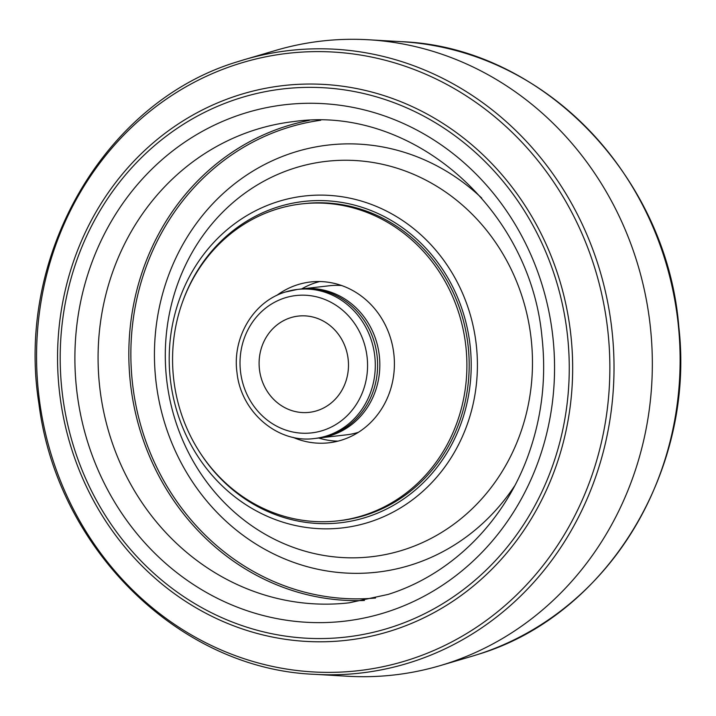 <?xml version="1.0" encoding="UTF-8"?>
<svg xmlns="http://www.w3.org/2000/svg" width="716" height="716" viewBox="0 0 716 716"><rect width="100%" height="100%" fill="white"/><g stroke="black" fill="none" stroke-linecap="round" stroke-linejoin="round"><path stroke-width="1.07" d="M314.619 438.496A75.028 69.148 -96.5 0 0 326.827 435.865A75.028 69.148 -96.5 0 0 373.716 349.381A75.028 69.148 -96.5 0 0 297.525 289.416L285.147 292.083C253.437 301.534 232.002 337.639 237.005 372.66C240.961 412.156 277.897 443.696 314.619 438.496L316.92 438.228A75.028 69.148 -96.5 0 0 329.136 435.596A75.028 69.148 -96.5 0 0 376.025 349.122A75.028 69.148 -96.5 0 0 299.834 289.148L297.525 289.416A75.028 69.148 -96.5 0 0 285.317 292.047M290.392 317.788A48.446 44.643 -96.5 0 0 260.114 373.627A48.446 44.643 -96.5 0 0 309.312 412.344A48.446 44.643 -96.5 0 0 317.197 410.644A48.446 44.643 -96.5 0 0 347.466 354.805A48.446 44.643 -96.5 0 0 298.277 316.087A48.446 44.643 -96.5 0 0 290.392 317.788M318.038 438.094A75.028 69.148 -96.5 0 0 319.157 437.968A75.028 69.148 -96.5 0 0 331.365 435.346A75.028 69.148 -96.5 0 0 378.254 348.862A75.028 69.148 -96.5 0 0 302.062 288.897A75.028 69.148 -96.5 0 0 300.953 289.031M341.63 285.541A75.028 69.148 -96.5 0 0 329.414 285.756L302.062 288.897M293.005 437.333A80.935 74.589 -96.5 0 0 328.957 442.792A80.935 74.589 -96.5 0 0 342.123 439.955A80.935 74.589 -96.5 0 0 392.708 346.669A80.935 74.589 -96.5 0 0 310.52 281.979A80.935 74.589 -96.5 0 0 297.346 284.816A80.935 74.589 -96.5 0 0 276.734 295.431M319.694 281.549A80.935 74.589 -96.5 0 0 315.568 282.731A80.935 74.589 -96.5 0 0 301.615 288.951M318.71 438.022A80.935 74.589 -96.5 0 0 337.997 441.137M337.907 520.854L340.181 520.595A159.507 147.004 -96.5 0 0 366.136 515.001A159.507 147.004 -96.5 0 0 465.83 331.15A159.507 147.004 -96.5 0 0 303.844 203.657L301.57 203.917A159.507 147.004 -96.5 0 0 275.606 209.511A159.507 147.004 -96.5 0 0 175.921 393.361A159.507 147.004 -96.5 0 0 337.907 520.854A159.507 147.004 -96.5 0 0 363.862 515.26A159.507 147.004 -96.5 0 0 463.547 331.41A159.507 147.004 -96.5 0 0 301.57 203.917M319.157 437.968L346.499 434.836A75.028 69.148 -96.5 0 0 358.456 432.285M309.357 120.369A242.214 223.231 -96.5 0 0 285.299 126.508A242.214 223.231 -96.5 0 0 132.406 397.407A242.214 223.231 -96.5 0 0 364.408 600.473M314.772 674.329A313.295 288.745 -96.5 0 0 411.628 662.067A313.295 288.745 -96.5 0 0 601.655 276.752A313.295 288.745 -96.5 0 0 244.299 59.661L238.267 61.522C104.787 101.108 15.027 255.612 38.941 403.851C56.985 548.805 179.528 669.2 314.772 674.329L347.636 676.244A319.014 294.007 -96.5 0 0 440.125 665.638A319.014 294.007 -96.5 0 0 446.247 663.75A319.014 294.007 -96.5 0 0 649.68 321.063A319.014 294.007 -96.5 0 0 368.364 39.756A319.014 294.007 -96.5 0 0 275.875 50.362L244.299 59.661A313.295 288.745 -96.5 0 0 238.285 61.513M322.916 430.459A69.121 63.706 -96.5 0 0 364.632 344.736A69.121 63.706 -96.5 0 0 284.673 297.972A69.121 63.706 -96.5 0 0 242.948 383.695A69.121 63.706 -96.5 0 0 322.916 430.459M369.51 522.062A167.025 153.931 -96.5 0 0 470.322 314.906A167.025 153.931 -96.5 0 0 277.101 201.894A167.025 153.931 -96.5 0 0 176.279 409.051A167.025 153.931 -96.5 0 0 369.51 522.062M199.701 452.172A161.7 149.026 -96.5 0 0 366.744 517.104A161.7 149.026 -96.5 0 0 464.353 316.553A161.7 149.026 -96.5 0 0 277.28 207.148A161.7 149.026 -96.5 0 0 182.49 302.107M403.94 549.754A198.985 183.386 -96.5 0 0 524.04 302.957A198.985 183.386 -96.5 0 0 293.846 168.332A198.985 183.386 -96.5 0 0 173.737 415.128A198.985 183.386 -96.5 0 0 403.94 549.754M481.716 198.064A214.952 198.108 -96.5 0 0 293.3 152.589A214.952 198.108 -96.5 0 0 163.552 419.182A214.952 198.108 -96.5 0 0 412.228 564.62A214.952 198.108 -96.5 0 0 514.706 485.788M320.732 120.252A240.495 221.647 -96.5 0 0 286.23 128.101A240.495 221.647 -96.5 0 0 135.44 402.822A240.495 221.647 -96.5 0 0 375.515 598.012M254.556 130.035A242.214 223.231 -96.5 0 0 103.176 409.221A242.214 223.231 -96.5 0 0 349.148 602.818L388.063 594.432C452.118 574.393 505.935 520.451 529.375 452.038C542.155 415.029 546.353 376.705 541.976 337.057C530.216 207.461 410.698 104.661 293.972 121.541A242.214 223.231 -96.5 0 0 254.556 130.035M386.631 612.091A259.935 239.565 -96.5 0 0 543.534 289.703A259.935 239.565 -96.5 0 0 242.814 113.826A259.935 239.565 -96.5 0 0 85.92 436.223A259.935 239.565 -96.5 0 0 386.631 612.091M392.332 630.465A279.15 257.268 -96.5 0 0 560.825 284.243A279.15 257.268 -96.5 0 0 237.882 95.371A279.15 257.268 -96.5 0 0 69.389 441.593A279.15 257.268 -96.5 0 0 392.332 630.465M391.043 627.368A275.866 254.252 -96.5 0 0 557.558 285.21A275.866 254.252 -96.5 0 0 238.41 98.557A275.866 254.252 -96.5 0 0 71.895 440.716A275.866 254.252 -96.5 0 0 391.043 627.368M409.158 659.758A310.681 286.328 -96.5 0 0 596.688 274.425A310.681 286.328 -96.5 0 0 237.265 64.225A310.681 286.328 -96.5 0 0 49.735 449.559A310.681 286.328 -96.5 0 0 409.158 659.758M440.125 665.638L471.701 656.339A313.295 288.745 -96.5 0 0 477.715 654.487A313.295 288.745 -96.5 0 0 677.506 317.94A313.295 288.745 -96.5 0 0 401.228 41.671L368.364 39.756M401.228 41.671C541.296 46.746 666.856 175.921 678.804 326.72C695.478 470.743 606.524 616.037 477.733 654.478L477.697 654.496"/></g></svg>
